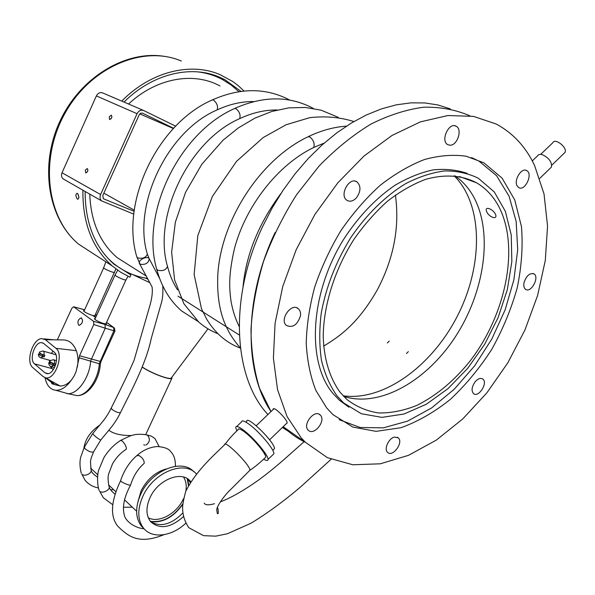 <?xml version="1.0" encoding="UTF-8"?>
<svg xmlns="http://www.w3.org/2000/svg" width="595" height="595" viewBox="0 0 595 595"><rect width="100%" height="100%" fill="white"/><g stroke="black" fill="none" stroke-linecap="round" stroke-linejoin="round"><path stroke-width="0.89" d="M267.929 414.522C233.552 378.041 228.406 298.497 262.752 226.301L272.242 207.863L283.079 190.266L295.105 173.777L308.158 158.612L322.029 144.987L336.517 133.072L351.407 123.009L366.498 114.909L381.573 108.833L396.434 104.817L410.9 102.861L424.793 102.935L437.965 104.965L450.274 108.885M288.434 431.368L282.372 427.47M305.384 442.278L301.226 437.883L287.043 416.507L277.538 389.651L273.395 358.183L275.076 323.316L282.729 286.574L296.184 249.707L314.852 214.527L337.848 182.799L363.999 156.054L391.971 135.489L420.39 121.871L447.953 115.527L473.501 116.375L496.089 123.983C512.92 132.975 525.735 146.772 534.526 165.358L544.023 193.94L547.556 226.13L545.295 260.446L537.597 295.522L524.909 330.076L507.78 362.898L486.829 392.879L462.754 418.947L436.351 440.084L408.512 455.331L380.279 463.81L352.805 464.769L327.384 457.667L283.674 427.054C290.278 433.465 297.53 438.56 305.451 442.338C297.53 438.56 290.278 433.465 283.674 427.054L283.168 426.697M469.857 115.809C455.919 109.778 440.605 106.907 423.915 107.197C406.66 109.428 388.974 115.073 370.863 124.132C352.835 135.11 335.58 149.07 319.106 166.02L296.637 194.625C283.279 215.658 272.294 237.784 263.682 260.982C256.631 284.336 252.399 307.154 250.986 329.437C251.202 350.976 254.072 370.633 259.584 388.409L271.015 411.562C244.062 372.054 243.593 298.794 275.121 232.481M132.544 274.488L149.672 282.625M244.069 91.057L237.933 85.397L232.608 81.418L219.979 74.598C190.526 61.895 150.595 71.601 121.759 101.105M82.906 190.214C82.512 222.991 92.322 248.256 112.329 266.01L120.77 272.279L129.911 277.173L130.922 274.964L114.091 264.269C94.769 247.23 85.122 222.969 85.145 191.493M241.049 91.399L224.739 79.596L218.93 76.896C190.43 64.773 152.052 73.973 124.028 102.08M145.373 278.058L147.776 279.181M221.31 78.592L215.658 76.376M78.89 197.785L78.116 194.215M75.833 195.391C77.052 199.823 78.079 200.418 78.897 197.176C77.752 192.713 76.733 192.118 75.833 195.391M171.955 377.089L171.873 378.323C170.036 380.309 151.755 373.496 142.458 367.301M249.134 470.98L249.922 470.251C250.45 465.245 223.735 438.634 224.516 444.882C212.251 456.737 196.276 470.823 185.789 491.195C183.342 500.194 182.301 506.263 182.665 509.409C182.836 515.575 184.874 521.659 188.756 527.668L203.564 535.664L215.762 536.154L227.506 533.722L251.097 523.169C267.036 513.485 283.443 501.488 300.334 487.171L331.088 459.295M273.462 449.641L274.421 448.712C275.455 442.806 246.278 414.217 246.687 421.461L245.951 422.16M238.945 91.704L230.964 84.877L222.076 79.328C214.527 75.379 206.368 72.888 197.607 71.854M107.717 258.096L112.366 262.44C122.674 271.104 134.329 276.415 147.329 278.378M114.27 264.425L116.784 265.928M209.477 74.249L206.718 73.163M44.982 377.624C46.641 385.411 50.263 389.636 55.871 390.29L68.105 393.712C78.101 393.942 89.785 377.096 90.671 360.845L105.248 328.202L104.988 324.409L103.805 323.546L106.431 324.096L106.081 323.42M84.319 310.449L83.612 310.575C82.497 311.393 91.02 315.253 92.716 315.439L95.646 317.581L92.716 315.439L95.364 316.012L95.014 315.35M72.664 394.671L77.119 395.615C87.011 395.861 98.502 379.372 99.32 363.448L113.876 330.813L113.645 327.548L114.448 328.128L114.954 331.051M67.146 393.689C77.283 394.939 89.778 377.691 90.671 360.845L105.248 328.202L114.939 331.073L100.994 361.544M103.842 193.137L134.254 210.169M134.113 211.299L103.828 198.931L103.337 198.641L102.801 195.45L139.223 114.738L140.427 113.325L142.302 113.057L173.614 128.282M175.651 126.162L143.73 110.536C140.985 109.584 138.761 110.633 137.066 113.69L100.6 194.543C99.581 197.168 99.938 199.295 101.663 200.924L133.778 214.148M143.373 110.38L102.801 92.976C100.124 92.032 97.974 93.013 96.36 95.921L62.029 172.781C61.077 175.28 61.449 177.317 63.144 178.894L64.23 179.519M111.919 116.962L111.101 118.762M87.941 170.304L87.197 172.104M139.773 113.876L173.39 128.513M109.264 116.821L109.592 119.573C111.793 118.502 112.366 117.029 111.295 115.147L109.264 116.821M85.345 170.125L85.732 172.966C87.882 171.799 88.387 170.311 87.242 168.519L85.345 170.125M408.356 351.638L406.452 353.512M389.19 341.121L387.308 342.951M185.766 523.236C171.858 536.519 152.045 539.137 143.492 528.077C137.46 519.859 137.237 509.283 142.822 496.342C153.287 472.378 184.472 459.809 196.246 473.806M130.491 485.208C128.319 485.081 125.314 483.928 121.484 481.757L120.569 480.73C123.961 470.556 129.323 462.226 136.664 455.748L139.059 455.539C142.763 457.979 144.451 460.604 144.139 463.408L144.139 463.408C137.817 468.927 133.287 476.179 130.55 485.163L130.491 485.208C124.169 497.004 122.109 506.933 124.31 514.995C124.809 517.94 127.062 520.915 131.071 523.927C135.526 526.872 139.855 528.486 144.064 528.754L141.357 526.047C135.325 517.836 135.095 507.275 140.658 494.371C150.944 470.816 181.46 458.172 193.546 471.485M183.424 516.631C170.579 528.018 159.624 529.669 150.55 521.592C145.961 515.419 145.775 507.461 149.992 497.718C157.876 479.652 181.52 470.236 190.236 481.11L190.697 481.645M187.76 478.968L190.207 482.471M182.836 512.949C171.472 524.455 160.776 527.415 150.751 521.83M138.018 501.481L141.089 490.875C146.965 479.414 155.377 472.088 166.332 468.897M187.641 478.893L188.734 485.103M182.836 504.24C173.584 517.189 162.866 523.02 150.661 521.726M183.513 477.041C185.975 480.834 186.763 485.483 185.878 490.979M183.409 498.826C177.035 513.507 158.783 523.563 148.296 517.776M41.122 353.876L44.164 356.874L44.885 355.267L43.926 354.999C40.81 353.899 39.248 352.969 39.233 352.195L42.743 350.99C44.037 351.333 44.432 352.664 43.926 354.999M44.164 356.874L43.197 356.606C40.378 355.646 38.787 354.739 38.422 353.884L41.01 354.226M95.252 318.437L94.538 318.563C93.356 319.396 102.095 323.382 103.805 323.546L104.988 324.409L93.579 321.345L73.594 306.76L71.876 308.262L57.321 339.864M50.106 366.066L53.223 369.778M52.948 351.087L51.482 353.452M49.497 360.243L49.43 362.504M55.871 390.29C61.389 390.417 66.625 386.914 71.579 379.774L74.211 375.824L76.212 371.228L79.552 355.728L93.779 324.513L105.248 328.202L104.988 324.409L113.645 327.548L106.557 322.393M93.779 324.513L93.579 321.345M34.488 363.835L44.833 372.76L47.258 373.712C54.19 374.478 60.058 356.167 54.197 352.114L43.695 343.479L41.561 342.631C34.83 341.723 28.843 359.655 34.488 363.835L51.728 368.513M77.298 367.234C78.451 361.299 78.116 355.78 76.316 350.678C73.356 343.449 68.856 339.864 62.802 339.931L45.391 339.715L41.702 338.6C32.621 338.756 25.436 362.065 32.799 367.584L43.115 376.553L45.503 377.766C55.052 380.674 64.424 354.137 55.923 348.298L45.391 339.715M78.644 325.123L79.336 325.391C82.846 323.137 83.441 320.638 81.136 317.886C78.042 319.418 77.209 321.836 78.644 325.123M51.222 382.139L51.981 383.805L60.221 386.029C64.394 385.91 68.18 383.82 71.579 379.774M53.565 383.954L45.317 377.721M142.517 367.167C151.115 373.005 168.638 379.714 171.137 378.182L171.635 377.513M114.597 272.354L114.545 272.473C112.009 272.666 101.462 267.519 103.723 267.72L105.858 261.815M236.825 430.877L235.694 427.478C235.917 425.656 238.305 426.377 242.857 429.649C252.927 436.819 268.732 455.547 268.048 459.452C267.943 460.909 266.478 460.82 263.652 459.176M225.141 444.168C228.807 439.147 233.381 434.06 238.885 428.913L237.985 429.776C238.171 428.199 240.224 428.831 244.143 431.65C252.786 437.816 266.292 453.829 265.712 457.176L264.797 458.068M236.743 426.481L241.503 421.937C241.763 420.077 244.181 420.769 248.755 424.004C258.877 431.092 274.63 449.813 273.864 453.792L272.755 454.87M146.08 444.956C149.888 442.182 150.364 438.939 147.508 435.22L145.693 434.647C135.139 433.584 133.503 435.146 130.29 435.852L120.837 440.278M143.73 444.815L145.039 445.12M100.83 439.921L100.756 440.025C98.978 439.296 96.531 437.504 93.415 434.662L92.723 433.577L102.541 421.729C105.724 417.876 108.595 413.354 111.168 408.17M289.631 100.034L287.883 99.12C264.909 87.666 239.8 87.896 212.564 99.804M313.275 108.416L311.245 107.338C288.047 95.736 262.603 96.085 234.913 108.372M286.478 423.491L287.169 423.045C287.705 420.063 273.447 405.188 273.068 409.367L273.053 409.605M498.967 206.889C519.963 247.483 505.661 315.343 469.611 361.611C453.665 381.291 435.971 395.935 416.53 405.537C403.693 410.632 391.153 413.109 378.896 412.975C367.048 411.249 356.368 406.742 346.855 399.446L340.191 392.365C329.861 378.346 323.866 359.023 323.211 336.175C323.613 305.049 334.673 269.647 353.869 239.458C364.051 224.91 375.274 212.147 387.531 201.162C400.123 191.449 412.841 184.167 425.685 179.326C445.001 174.008 461.98 175.175 476.64 182.836C486.033 188.407 493.478 196.424 498.967 206.889M455.034 175.875C462.791 181.274 469.083 188.437 473.925 197.362C493.329 233.664 484.345 292.346 455.435 336.696C426.615 381.097 379.781 407.902 343.739 396.426M486.494 211.166C488.309 216.84 497.554 220.477 495.672 214.728C493.612 209.187 484.315 205.625 486.494 211.166M394.507 437.094C388.639 438.188 383.663 449.292 387.65 452.386C392.752 457.577 403.849 442.264 398.219 437.823L394.507 437.094M320.534 415.325L320.17 414.946C314.48 408.914 302.052 424.845 308.292 430.215C313.788 436.157 326.06 421.186 320.534 415.325M300.43 315.952C300.854 312.777 300.155 310.359 298.34 308.708C291.513 302.267 279.077 319.753 286.433 325.48C292.755 328.113 297.426 324.937 300.43 315.952M356.398 197.86C360.912 191.404 361.12 186.094 357.022 181.914C349.354 176.261 338.867 195.458 346.967 200.314C350.001 202.032 353.147 201.214 356.398 197.86M450.162 145.232C457.488 145.411 462.627 129.174 456.134 126.229C448.861 121.737 440.159 141.008 447.782 144.674L450.162 145.232M517.062 185.759L518.728 187.596C524.991 191.627 533.351 173.74 526.664 170.579C521.651 167.292 513.671 179.898 517.062 185.759M524.069 282.499C523.429 285.801 523.957 288.084 525.638 289.356C531.052 293.357 539.791 277.091 533.953 273.871C529.736 272.77 526.441 275.649 524.069 282.499M326.759 408.051L315.915 390.521C310.434 376.65 307.213 360.972 306.232 343.493C306.656 325.249 309.504 306.358 314.785 286.82C321.426 267.304 330.136 248.569 340.928 230.607C352.716 213.501 365.739 198.462 379.989 185.491C394.649 174 409.464 165.358 424.436 159.549C439.184 155.481 453.1 154.373 466.175 156.232L483.876 162.807L502.091 178.136L514.749 199.942L521.473 226.643C523.035 246.285 521.607 266.738 517.174 288.002C511.164 309.244 502.686 329.697 491.76 349.369C479.637 368.171 465.892 384.794 450.534 399.238C434.529 412.075 418.025 421.558 401.015 427.686L376.1 431.36L352.924 427.091L332.984 414.648L326.759 408.051M475.212 381.722C471.701 386.743 471.151 390.722 473.561 393.645C478.573 398.062 488.257 382.704 482.783 379.03C480.567 377.706 478.038 378.606 475.212 381.722M337.097 395.98C330.084 386.096 324.885 374.262 321.493 360.488C319.277 345.784 319.203 329.972 321.263 313.067C326.097 286.79 335.982 261.569 350.938 237.398C366.535 214.49 385.501 195.919 405.522 183.729C418.925 176.804 432 172.543 444.748 170.936C457.049 170.862 468.25 173.301 478.35 178.247L494.281 191.954L505.363 211.337L511.246 235.04L511.849 261.599L507.349 289.579L498.127 317.566L484.694 344.23L467.722 368.312L447.99 388.654L426.407 404.198L404.005 414.023L381.923 417.37L361.388 413.748L343.702 402.986L337.097 395.98M471.523 157.586L478.916 161.081L496.542 175.651L509.082 196.238L516.155 221.429L517.71 249.751L513.902 279.732L505.088 309.973L491.768 339.12L474.565 365.94L454.208 389.256L431.561 407.977L407.582 421.126L383.366 427.85L360.124 427.493L339.135 419.668M349.005 407.218L339.366 400.227L332.746 393.228C306.797 362.169 309.69 294.48 343.196 240.053C358.012 217.071 375.207 198.856 394.775 185.417C407.716 177.771 420.487 172.602 433.093 169.902C445.365 168.645 456.722 169.806 467.179 173.383M343.151 395.801C383.634 401.506 432 365.985 457.488 315.856C483.133 265.846 483.556 205 454.156 175.785M219.986 85.97C193.762 71.504 156.344 77.886 128.55 104.021M89.763 194.134C90.819 221.585 99.945 242.745 117.141 257.62L132.105 267.096M108.796 430.207C113.608 433.859 121.142 435.622 131.398 435.518M150.342 521.324C162.673 522.886 173.509 517.048 182.844 503.794M188.466 485.609L187.217 478.625M51.52 362.63L54.651 365.694L55.395 364.066L54.42 363.798C51.244 362.682 49.653 361.73 49.653 360.927L53.171 359.707C54.517 360.049 54.933 361.41 54.42 363.798M54.651 365.694L53.684 365.427C50.813 364.452 49.192 363.523 48.82 362.638L51.415 362.965M550.278 168.207L551.461 167.054C552.063 162.145 549.066 158.032 542.469 154.722C540.059 154.008 538.43 154.365 537.597 155.808L532.287 160.903M540.691 154.365L552.837 142.718C555.083 137.564 567.816 147.761 564.96 152.461L563.896 153.488M181.326 61.032C143.566 44.781 90.812 66.7 65.123 113.028C39.121 159.162 46.722 217.696 78.555 244.114L94.65 254.556M96.71 315.238L95.475 314.339M68.105 393.712L77.119 395.615C88.462 395.928 99.469 379.573 100.324 364.103L79.038 357.721M100.317 364.185L100.949 361.634L79.552 355.728M103.389 198.678L103.828 198.931M62.029 172.781L100.6 194.543M96.36 95.921L137.066 113.69M40.758 357.833L43.197 356.606M84.602 309.831L74.04 306.916M48.136 373.638L44.833 372.76M76.316 350.678L55.923 348.298M60.221 386.029L45.138 377.676M117.721 270.234L115.036 275.009L115.884 275.909C120.235 278.378 123.574 279.762 125.887 280.059L125.939 279.955M99.157 490.429C96.777 483.512 97.506 473.687 98.629 470.251L103.857 457.756C108.186 450.631 113.719 444.882 120.465 440.508L122.064 440.843C125.047 443.93 126.475 446.704 126.356 449.166C120.673 452.832 116.07 457.704 112.537 463.795L108.58 474.111C107.792 476.893 107.963 481.05 109.086 486.576L109.086 486.576C110.625 489.886 102.243 494.029 99.685 491.21L103.307 497.755L112.767 504.709M93.66 451.657L91.117 458.202L90.447 461.631L91.072 469.767C92.537 473.278 84.326 477.123 81.798 474.103L85.085 480.262C88.596 484.419 93.028 486.963 98.368 487.9M120.577 412.409L120.458 412.655C117.632 418.419 114.255 423.685 110.328 428.445L100.756 440.025L93.497 451.962C91.117 452.468 88.239 451.345 84.884 448.585L84.43 447.046L92.642 433.681M162.792 285.935C163.127 293.484 162.606 299.307 161.23 303.413L151.249 338.495C145.723 365.129 129.524 394.009 120.458 412.655L120.458 412.655C118.234 412.952 115.378 411.822 111.89 409.286L111.287 407.932C121.744 386.981 128.817 372.351 134.046 360.392L149.181 307.987C151.874 299.315 152.833 292.279 152.052 286.894L139.483 263.54C137.475 260.164 147.731 255.21 149.248 258.832C148.527 263.146 145.492 264.954 140.16 264.269L136.835 256.906M137.601 257.851L136.805 256.802C120.339 202.687 157.065 124.035 211.939 100.094L213.412 99.953C216.996 103.032 218.253 106.341 217.16 109.882L217.16 109.882C166.741 131.45 132.402 205.677 147.359 254.132L147.359 254.132C145.894 257.739 142.636 258.974 137.601 257.851M147.329 254.02L149.248 258.832L159.624 278.453M216.528 110.179L217.16 109.882C229.707 104.125 241.994 101.351 254.028 101.559M157.519 270.152L156.656 268.992C140.509 213.955 178.411 133.436 234.222 108.699L235.828 108.535C239.525 111.652 240.804 115.021 239.659 118.65L239.659 118.65C188.317 140.926 152.789 217.138 167.493 266.382L167.493 266.382C165.998 270.108 162.666 271.365 157.519 270.152M167.455 266.225L167.493 266.382C169.791 275.232 173.13 283.041 177.518 289.81M238.959 118.978L239.659 118.65C252.466 112.693 264.968 109.807 277.173 109.986M312.739 147.962L313.662 147.508C314.956 143.64 313.61 140.063 309.616 136.768L307.555 136.991C259.561 160.085 220.693 221.08 217.785 275.173C216.424 309.519 224.955 330.515 240.402 347.986M90.671 468.258L91.399 468.823M51.192 366.661L53.684 365.427M219.875 77.878L224.739 79.596M164.376 56.354C125.039 50.002 79.425 77.99 59.441 122.325C39.285 166.555 48.284 218.819 78.555 244.114L112.329 266.01M171.873 378.323L145.686 434.647M304.119 441.691L283.592 459.92C271.774 470.199 260.684 478.715 256.311 481.66C247.691 487.699 232.229 497.599 220.284 501.89M214.542 503.712C208.667 505.348 205.223 505.155 204.204 503.125M217.354 507.319L217.934 508.658C218.61 512.689 218.402 514.311 217.324 513.53L216.833 510.473C215.688 507.409 225.111 494.356 230.786 489.41L249.922 470.251M274.421 448.712L272.741 450.348M265.712 457.176C260.417 462.397 255.158 466.77 249.922 470.295M111.317 261.763L112.366 262.44M95.498 314.286L96.732 315.186M106.579 322.341L113.905 327.666M63.144 178.894L101.663 200.924M143.492 528.077L141.357 526.047M190.236 481.11L187.998 479.228M55.93 354.709L43.242 351.132M50.173 360.429L41.241 357.959C39.218 357.372 38.273 356.041 38.407 353.966M73.929 306.849L84.616 309.787M43.108 343.077L41.561 342.631M45.503 377.766L51.81 381.373M53.989 339.827L43.933 338.875M81.671 318.057L81.136 317.886M55.045 384.831L50.768 381.209L51.497 381.194M171.137 378.182L207.997 328.827M105.769 324.119L125.887 280.059L128.044 276.311M94.843 319.337L114.984 275.121M129.747 274.206L130.327 273.596M115.921 268.918L94.709 316.027M103.679 267.832L83.925 311.326M268.048 459.452L273.864 453.792M120.525 480.864C110.767 501.496 109.911 516.676 117.951 526.397C128.282 536.288 138.442 545.005 163.952 534.689M137.192 455.294C143.321 449.976 150.052 447.061 157.392 446.533C164.421 447.083 168.839 448.771 170.653 451.598C173.948 454.781 175.525 459.63 175.384 466.145M132.298 507.141L123.477 507.252M109.108 486.628C109.294 488.555 111.206 491.009 114.835 493.999M146.928 434.893L151.361 436.135L154.96 438.545L159.125 446.562M113.697 489.715L110.655 489.804M91.072 469.767C91.042 471.805 93.177 474.245 97.483 477.101M84.274 447.351L80.764 456.997C79.574 461.489 79.737 466.897 81.255 473.226M156.693 269.126C161.379 286.559 169.635 300.468 181.453 310.843L198.172 321.545M312.791 108.164L313.245 108.416M395.4 195.048C399.803 226.963 393.786 258.535 377.364 289.765C360.354 319.47 344.103 334.011 323.628 346.082M239.16 326.402C235.382 318.972 232.652 310.471 230.964 300.906C229.313 287.794 228.346 275.835 234.326 249.082C245.378 206.413 277.672 164.808 313.662 147.508L324.149 143.097M217.971 333.721C210.987 331.028 204.576 327.131 198.73 322.044L183.892 303.74L174.603 279.947L171.635 252.206L175.324 222.314L185.581 192.267L201.846 164.205L222.999 140.242L238.424 127.858L254.824 118.189L271.737 111.481L288.716 107.881L305.332 107.457L321.159 110.194L338.339 117.364M353.876 121.544C339.938 117.163 325.168 115.884 309.564 117.706L286.076 124.772L263.183 137.549L236.542 161.334L212.4 196.432L197.8 235.694L194.141 274.526L201.474 308.649L206.48 318.794C210.504 325.547 215.256 331.385 220.738 336.309C226.702 341.53 233.27 345.472 240.425 348.149M308.478 136.545C321.218 130.491 333.884 127.018 346.469 126.118M280.847 193.643C258.609 223.675 245.995 254.786 243.005 286.976M476.64 182.836L459.355 176.499M273.67 408.787L273.068 409.367M397.296 437.243L398.219 437.823M318.987 414.157L320.17 414.946M296.704 307.779L298.34 308.708M355.2 181.163L357.022 181.914M454.647 125.753L456.134 126.229M525.549 170.2L526.664 170.579M533.046 273.484L533.953 273.871M483.876 162.807L478.916 161.081M481.943 378.584L482.783 379.03M343.702 402.986L339.366 400.227M117.141 257.62L145.961 275.872M178.031 296.191L239.346 335.03M273.908 408.787L256.214 425.76M287.162 422.829L269.595 439.831M83.895 448.117C84.944 441.267 88.685 432.632 99.395 425.351M90.641 468.109L97.736 474.758M108.595 484.932L115.638 491.529M124.467 499.807L136.612 511.187M56.532 360.637L53.699 359.849M54.539 367.561L51.698 366.795C49.63 366.208 48.664 364.854 48.805 362.727M551.461 167.054L539.777 178.366M551.788 165.202L564.96 152.461"/></g></svg>
